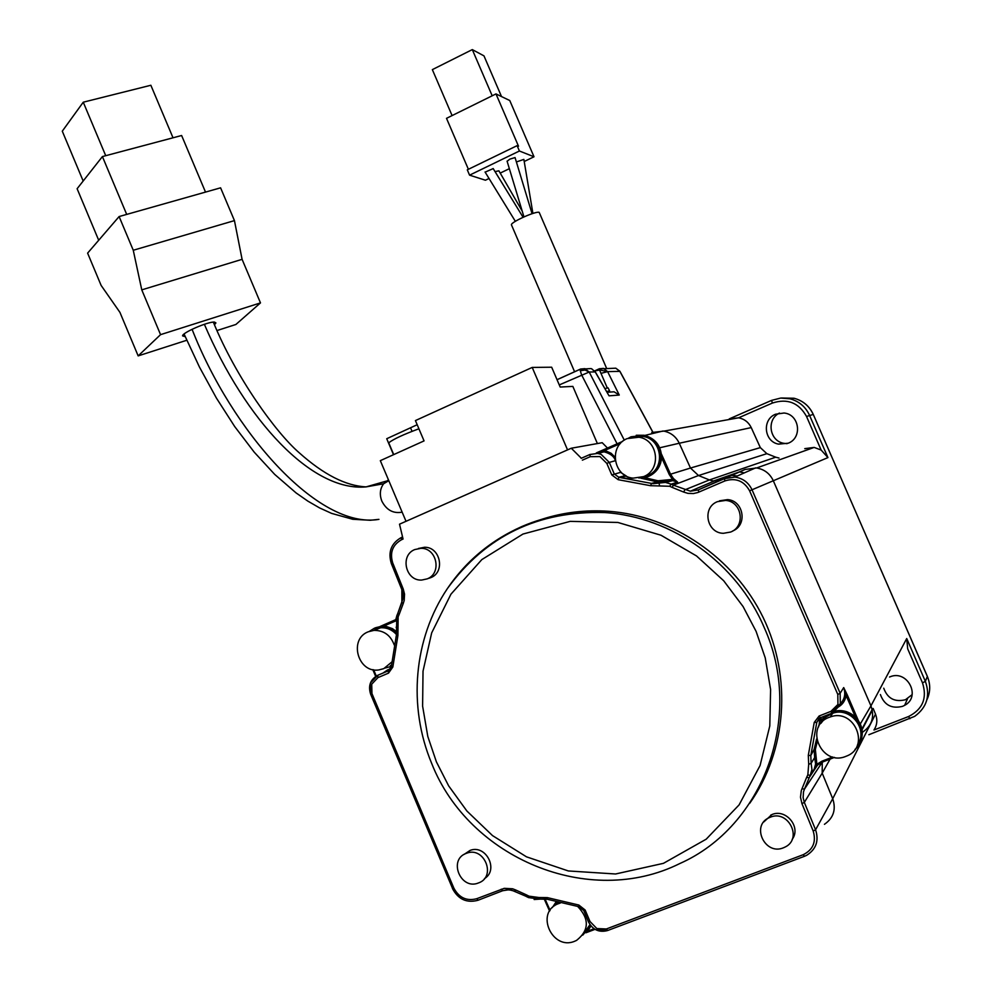 <?xml version="1.0" encoding="UTF-8"?>
<svg xmlns="http://www.w3.org/2000/svg" width="992" height="992" viewBox="0 0 992 992"><rect width="100%" height="100%" fill="white"/><g stroke="black" fill="none" stroke-linecap="round" stroke-linejoin="round"><path stroke-width="1.49" d="M580.667 369.036L584.896 368.652L589.198 372.025L559.277 384.921M652.835 432.078L619.988 371.417L615.821 368.206L619.901 371.256M610.241 392.063L614.073 391.803L619.268 395.052L607.625 371.628L600.991 373.352M652.761 432.103L619.851 371.355L607.625 371.628L603.483 368.379L599.329 368.751L599.007 369.78M912.144 694.636L905.46 699.732C894.747 702.361 887.505 698.517 883.736 688.188M889.564 677.015L889.787 676.928C907.184 669.129 921.58 696.62 904.654 705.337L902.571 706.341C891.647 709.02 884.269 705.089 880.412 694.561M775.62 414.197L784.052 413.019C799.453 414.309 802.714 437.807 788.231 443.213L778.559 444.131C764.001 441.651 761.819 419.43 775.62 414.197M836.74 706.688C843.994 701.716 846.3 695.342 843.696 687.58L840.15 693.272L840.336 704.99L832.065 713.124L834.421 709.268M464.058 854.447L470.072 850.417C485.944 844.093 499.15 869.947 484.443 878.614M478.59 882.905L478.504 882.93C460.796 890.518 447.95 859.766 466.153 853.405L466.773 853.182C484.443 846.288 496.583 876.754 478.59 882.905M763.642 822.07L771.9 814.568C785.986 808.319 801.499 827.278 792.162 839.381M783.395 847.813C764.919 855.699 750.696 825.381 769.234 817.656L770.251 817.222C788.181 809.398 802.888 838.5 785.255 846.97L783.395 847.813M730.608 532.047L723.428 533.299C706.614 533.25 701.766 507.47 717.476 501.642L725.623 500.427C741.966 501.369 745.922 526.454 730.608 532.047M418.413 548.489L424.477 547.274C440.336 546.741 445.594 572.099 430.764 577.642L428.705 578.348M427.23 578.857L421.712 580.06C405.554 581.151 399.702 555.284 414.817 549.543L420.906 548.328C436.852 547.782 442.134 573.289 427.23 578.857M859.89 742.958C864.156 733.572 862.68 724.941 855.451 717.08C848.743 711.066 841.142 709.243 832.672 711.599L832.288 712.206C853.641 704.122 872.687 735.159 855.03 749.382M831.259 712.107L832.672 711.599M831.47 712.479L832.288 712.206M601.127 454.348L609.311 462.396L606.819 463.4L599.924 456.568L590.265 456.68L589.831 454.51L597.581 453.418L601.127 454.348L609.299 462.396M811.94 769.631L811.134 763.282L808.691 764.373L808.306 755.309L810.799 755.544L814.147 749.344L815.362 749.468L816.862 764.286L814.035 769.755L815.635 763.927L814.63 757.628L811.134 763.282L811.94 769.631L810.129 775.521L815.126 767.634M552.346 907.606L556.09 901.852M590.761 925.685L582.75 935.146M590.996 925.97L588.12 930.384M730.248 475.131L731.55 475.28M731.922 475.317L737.192 476.036M609.646 390.922L608.022 387.835L604.971 388.591M606.682 391.555L609.348 390.91L608.406 392.187M606.596 368.33L539.177 212.35C535.928 210.837 510.781 222.121 511.426 224.8L511.574 225.134M645.854 477.338L648.83 476.309C656.605 472.552 660.858 466.302 661.59 457.56C661.156 445.743 655.315 438.303 644.031 435.252L636.219 435.277M628.742 437.993L631.061 436.79L643.349 435.376C663.487 438.092 667.132 469.365 648.148 476.507L638.848 478.02M820.88 723.379L826.026 716.894L832.635 713.285C850.417 706.527 868.732 729.554 857.547 744.719M845.99 756.313C821.364 766.928 803.793 726.243 829.138 717.352L830.341 716.931C854.534 707.928 870.74 747.112 846.523 756.102L845.99 756.313M730.087 475.193L731.414 475.329M731.786 475.379L737.056 476.098M418.909 428.792C403.694 434.384 393.626 439.047 388.715 442.779L388.864 443.114M644.614 477.673L658.031 480.785L672.489 479.396L677.623 482.124L672.65 480.624L665.905 481.405M659.32 483.054L665.223 482.348L671.125 484.146L677.623 482.124L673.481 478.578L670.48 474.089L661.466 454.125M547.125 899.112L539.995 899.099L538.78 897.5L528.959 896.16L528.364 897.574L539.859 899.136L534.142 899.508M391.356 666.376L385.008 668.062M369.557 631.259L374.492 628.159L380.544 626.696C386.781 626.386 392.162 628.568 396.713 633.243M396.788 631.805L392.472 628.668L386.545 626.535L381.622 626.262L375.596 627.725M554.503 905.783L557.33 902.187M577.766 906.539C589.546 919.088 589.136 930.384 576.538 940.416L574.591 941.284C552.358 950.733 535.196 913.062 557.578 903.997L560.418 902.98M607.278 387.946L599.565 370.041L594.679 370.934M522.201 211.11L498.902 170.822L495.045 171.616M532.059 213.714L515.059 157.567L509.851 159.129L507.11 161.274M493.136 168.615L485.2 172.124M633.9 436.939L643.114 436.468C662.234 439.022 665.719 468.695 647.714 475.478L643.052 476.854M643.572 476.631L633.144 478.144C613.155 476.668 608.505 445.768 627.204 438.588L638.935 437.224C658.242 439.816 661.763 469.786 643.572 476.631M515.059 157.567L509.851 159.129M391.766 662.036L383.792 668.633L378.87 669.935C357.926 673.407 348.403 639.183 368.255 631.78L374.021 630.366C383.904 630.379 390.65 635.252 394.258 645.011M532.915 213.441L523.863 159.402L516.41 161.956M185.219 336.672L182.578 335.879C182.082 332.742 208.357 321.383 214.483 322.09L215.909 322.921L214.47 324.744M173.017 137.789L150.858 85.262L83.254 102.201L62.285 131.18L83.179 181.028M105.722 155.694L83.254 102.201M126.691 214.408L102.412 156.575L77.116 188.728L98.704 240.262M102.412 156.575L181.623 135.507L205.505 192.088M119.114 216.554L220.596 187.823L234.447 220.608L133.263 250.257L119.114 216.554L87.606 253.134L101.134 285.436L119.933 312.368L138.161 355.892L160.555 334.651L141.769 289.862L133.263 250.257M141.769 289.862L242.085 259.334L234.447 220.608M160.555 334.651L260.487 302.895L242.085 259.334M260.487 302.895L235.885 324.483L217.037 330.534M186.794 340.256L138.161 355.892M492.193 95.79L472.304 49.6L432.351 69.626L452.092 115.58M472.304 49.6L483.972 55.874L501.518 96.571M517.105 145.65L467.294 169.83L469.576 175.162L519.411 151.007L517.105 145.65L518.518 146.221L495.988 93.918L509.764 100.527L534.006 156.773L524.222 161.498M468.385 169.297L446.512 118.333L495.988 93.918M509.355 168.677L500.216 173.092M489.031 178.486L485.435 180.222L469.576 175.162M519.411 151.007L534.006 156.773M374.914 629.164L380.618 627.762C386.843 627.465 392.125 629.722 396.49 634.545M391.468 665.111L390.302 665.657M395.337 621.203L396.912 615.524L398.127 616.863L397.904 635.525L396.515 634.657M589.98 924.643L584.263 932.74M374.443 630.205L376.204 629.325M393.502 454.696L386.731 438.724L417.186 424.725M382.875 673.134L387.413 670.034L387.19 671.311M397.904 635.525L392.844 666.996L388.517 673.134L377.94 677.61L371.715 684.195L371.963 693.619L370.636 694.152L370.438 683.017L377.754 675.279L388.331 670.803L391.394 666.624M661.59 457.56L669.29 474.598L672.489 479.396L673.481 478.578M567.548 449.884L532.208 367.424L551.676 367.214L560.182 387.041L572.843 386.396L597.395 443.56M532.208 367.424L415.425 420.583L424.055 440.894L380.32 460.66L406.026 521.308M637.31 437.001L640.795 436.889M818.586 726.888L818.809 725.35L825.828 715.579M738.631 417.793L772.371 403.062L771.59 400.384L729.256 418.884L738.718 417.806C744.471 419.033 748.638 422.294 751.229 427.589L760.331 447.615L690.482 468.038L698.517 475.54L709.416 479.942L775.732 457.188L766.866 453.666L698.517 475.54L673.345 485.15L671.125 484.146L669.687 486.266L650.554 485.696L651.521 483.377L657.56 481.926L665.682 481.492L665.483 480.388M615.201 459.941C613.75 456.171 610.043 453.456 604.091 451.819L597.234 452.513L604.252 450.641L606.087 451L611.084 453.257L615.052 457.138M597.668 453.431L604.066 451.819L596.353 452.885L599.255 451.806M591.505 368.726L595.2 371.901L591.678 368.788M588.479 921.692L588.454 921.853C592.745 929.839 599.106 932.74 607.538 930.558L596.527 930M813.192 831.023L815.573 829.771C819.119 840.77 816.156 849.276 806.682 855.29L804.413 856.319L803.26 854.682C813.093 849.735 816.404 841.848 813.192 831.023L801.945 803.619L804.326 802.404L803.123 797.667L803.495 791.914L804.413 789.198L822.269 762.141L822.194 773.14L830.106 759.091M832.759 756.995L821.946 761.186L816.862 764.286L817.755 764.931L822.48 762.054L834.508 757.38M821.227 720.477L825.17 715.84M392.696 562.898L403.223 588.988L401.847 589.583L391.319 563.518C387.872 552.011 391.17 543.368 401.214 537.59L402.566 536.994L401.214 537.59L401.537 539.722C392.596 544.844 389.658 552.581 392.696 562.898L391.319 563.518L401.909 589.533M403.223 588.988L404.538 594.121L404.215 600.42L403.285 603.409L401.884 602.442L401.847 589.583L403.012 594.171L402.901 598.87L397.755 613.515L401.884 602.442M371.963 693.619L453.865 888.15C459.11 897.822 466.736 901.331 476.768 898.69L478.194 900.203L502.498 890.791M476.768 898.69L504.246 888.336L512.616 888.782L515.642 889.96L515.344 891.399M801.945 803.619L800.482 797.171L801.276 790.698L802.044 788.652L804.413 789.198L810.129 775.521L807.848 774.777L808.691 764.373M713.446 481.021L720.601 479.979L698.269 489.887L698.814 492.119L697.773 492.528L693.458 493.545L687.89 493.359L683.624 492.044L684.877 489.825L709.416 479.942L713.446 481.021L739.04 472.056M542.14 519.188C563.555 512.331 585.702 509.702 608.567 511.277C672.514 515.927 733.807 557.417 763.096 617.396C792.261 677.4 786.768 750.981 749.729 803.284M719.436 500.824L727.545 499.621C743.628 500.538 747.745 525.14 732.778 530.918M669.29 474.598L690.482 468.038L679.26 443.238L751.229 427.589M760.331 447.615L766.866 453.666M581.349 458.267L571.28 448.235L399.516 524.185L403.062 539.04L401.537 539.722M571.28 448.235L602.206 442.692L607.501 448.062M599.131 451.707L604.029 449.587L604.252 450.641L620.335 443.573M651.769 432.512L663.884 431.111C670.939 432.624 676.073 436.666 679.26 443.238L659.742 447.776M595.262 371.802L609.051 395.833L619.268 395.052M873.171 708.462L875.514 714.141L832.722 798.721L822.194 773.14L804.326 802.404L815.573 829.771L832.722 798.721C836.268 809.484 833.503 818.028 824.439 824.315M855.451 717.08L846.077 695.442L847.242 694.859L843.696 687.58L846.077 695.442C845.11 701.418 841.848 705.597 836.293 708.015L835.388 708.362M808.306 755.309L814.234 722.436L819.107 716.013L830.912 711.363L837.942 704.444L837.794 694.462L840.15 693.272L752.023 489.775L749.605 490.804L837.794 694.462M775.732 457.188L779.005 458.056M720.601 479.979L745.104 469.452L756.673 467.964C764.398 469.365 769.941 473.63 773.314 480.748L827.936 457.585L821.153 450.058L814.159 447.417L804.76 448.644M787.053 443.672L783.643 443.288C769.284 440.832 766.32 419.294 779.476 413.069M739.561 471.919L744.335 472.886M875.514 714.141C877.66 719.758 877.151 725.053 873.977 730L908.585 716.522C922.734 709.305 927.371 698.083 922.486 682.843L907.692 648.855L906.725 638.538L870.951 705.87C874.783 717.018 871.906 725.846 862.321 732.369M868.868 734.725L914.686 716.348C926.863 707.445 930.422 695.776 925.375 681.368L906.725 638.538M821.153 450.058L806.533 416.466L813.254 414.433C809.348 406.05 802.937 400.644 794.009 398.238L781.448 398.015M772.371 403.062C787.4 398.201 798.783 402.665 806.533 416.466M771.59 400.384L780.642 398.077L789.979 398.796C799.031 401.252 805.541 406.732 809.509 415.251L827.936 457.585M860.324 723.962L870.951 705.87L773.314 480.748L752.023 489.775C748.526 482.459 742.797 478.231 734.812 477.09L755.73 467.84M580.568 369.036L580.283 370.723L585.119 370.028L589.025 372M599.59 369.979L607.451 371.554M756.102 631.383L765.229 657.87L770.598 689.514L769.792 725.946L760.07 765.526L739.102 804.884L706.205 839.182L663.45 863.338L615.573 873.989L568.329 870.951L526.479 856.828L492.516 835.599L466.885 811.01L448.657 785.875L436.418 761.893L427.8 736.461L422.604 706.13L423.026 671.15L431.681 632.871L450.938 594.196L481.839 559.587L522.958 534.056L570.177 521.37L617.867 522.449L660.994 535.234L696.545 555.966L723.676 580.742L743.07 606.534L756.102 631.383M764.212 627.552C804.376 715.877 763.679 826.361 679.83 863.536C588.826 908.858 468.906 858.006 431.718 763.53C407.724 706.23 413.577 638.811 447.479 588.442C485.696 535.903 538.123 510.62 604.76 512.566C672.018 516.832 736.858 562.873 764.212 627.552M443.573 594.468C462.656 563.94 488.734 541.297 521.804 526.554C547.993 515.27 575.645 510.607 604.76 512.566L608.567 511.277M650.554 485.696L618.19 479.694L618.834 477.326L614.246 473.903L609.311 462.396L615.3 460.722M814.234 722.436L816.788 722.362L820.198 717.799M538.78 897.5L547.336 897.624L547.324 899.174M547.336 897.624L578.832 905.039L579.117 906.663M392.844 666.996L391.418 666.413M816.59 739.003L814.147 749.344L814.63 757.628L815.821 757.057M659.085 483.104L652.872 483.662L618.847 477.326L626.411 476.086L620.558 472.366L611.766 474.908L606.819 463.4M619.938 470.927L621.066 472.167M658.031 480.785L657.56 481.926L640.931 478.206M388.43 479.818L383.606 483.761C379.948 488.858 379.378 494.648 381.858 501.146C386.508 510.111 393.278 513.782 402.144 512.157M192.064 329.294C231.706 430.664 318.097 529.815 378.944 519.362L370.289 520.267L352.743 519.275L331.626 513.397L319.585 507.916L307.867 501.134L296.062 492.9L274.685 474.387L254.212 452.154L234.732 426.597L216.417 398.09L199.466 367.09L184.066 334.019M386.322 481.108L366.098 486.886C311.91 491.995 245.384 420.211 204.364 324.297M396.13 627.266L397.457 626.857M387.413 670.034L390.724 668.633M515.642 889.96L526.554 894.933L526.231 896.483L528.476 897.512M383.445 626.212L395.275 621.141M659.097 483.104L659.444 485.386M412.027 431.309L410.576 427.887M395.424 619.913L380.333 626.398L395.424 619.901M397.767 613.552L396.912 615.524M377.94 677.61L377.754 675.279M376.278 676.048L373.637 669.786M550.076 910.346L544.943 898.74M632.685 478.082L629.598 478.739L618.562 477.288L625.592 475.639M615.821 368.193L599.094 368.9L594.654 370.896L599.143 368.838M380.196 626.423L395.461 619.752M375.708 676.395L372.856 669.637M549.618 911.053L544.124 898.665M811.134 763.282L810.799 755.544L816.788 722.362L819.057 718.431M817.21 741.892L815.362 749.468M453.865 888.15L452.464 888.547C458.217 899.36 466.736 903.278 478.008 900.277L478.032 900.265M501.245 889.192L502.659 890.729L508.995 889.737L515.195 891.324M819.107 724.532L819.913 717.923M698.814 492.119L724.978 480.897L724.396 478.665L698.269 489.887L690.395 491.201L673.345 485.15L672.204 487.419L669.687 486.266M580.283 370.723L581.585 374.852L617.098 443.846M580.357 369.136L557.02 379.688M594.047 928.723L587.438 931.215M607.674 930.508L804.314 856.356L607.674 930.508L606.36 928.971L596.849 928.549L590.004 921.506L588.454 921.853L583.618 910.222M817.631 764.944L809.075 777.765L806.657 777.331L807.848 774.777M821.946 761.186L822.517 762.042M821.215 717.402L820.793 721.147M391.394 563.468C387.934 551.899 391.22 543.256 401.276 537.54M403.285 603.409L399.181 614.383L397.755 613.515L396.812 615.697L396.428 634.83L391.332 666.574L388.331 670.803M399.181 614.383L398.127 616.863M388.517 673.134L388.244 670.865L377.667 675.341C370.338 679.483 367.995 685.757 370.624 694.152L452.526 888.398M502.82 890.667L507.16 889.787L511.698 890.196L526.355 896.433M526.554 894.933L528.959 896.16M578.832 905.039L585.144 910.024L583.581 910.383L579.006 906.738M585.144 910.024L590.004 921.506M802.044 788.652L806.657 777.331M819.107 716.013L820.272 717.774L832.065 713.124L830.912 711.363M683.624 492.044L672.204 487.419M618.19 479.694L611.766 474.908M581.213 458.304L589.98 454.472M590.265 456.68L582.366 460.152M604.029 449.587L622.604 441.403M624.315 440.163L589.198 372.025L595.2 371.901L609.051 395.833M585.937 932.778L595.014 929.343L585.925 932.778M606.36 928.971L803.26 854.682M724.978 480.897C735.766 477.574 743.988 480.884 749.605 490.804M745.104 469.452L724.396 478.665L734.812 477.09L724.358 478.702L698.232 489.936L690.395 491.201L714.017 481.083M908.585 716.522L909.937 718.729M858.328 720.477L847.242 694.859M789.979 398.796L794.009 398.238C802.974 400.656 809.398 406.05 813.279 414.42L813.266 414.445M926.863 699.868C930.471 692.23 930.632 684.406 927.346 676.432L927.297 676.308M927.334 676.321L813.279 414.433L927.346 676.432L925.375 681.368L922.486 682.843M861.949 729.083L872.166 709.528M557.045 379.725L580.308 369.21L590.947 368.565M904.654 705.337L907.506 698.752M770.896 814.99L769.234 817.656M539.995 899.099L547.2 899.248L578.968 906.725M511.426 224.8L574.604 371.789M644.031 435.252L643.349 435.376M393.725 454.596L388.715 442.779M381.622 626.262L380.544 626.696M558.868 902.584L557.578 903.997M507.073 161.138L523.95 216.876M485.038 171.988L515.356 221.328M213.342 322.127C235.873 377.357 275.962 432.661 299.051 452.625C323.504 474.511 345.848 485.919 366.098 486.886L383.606 483.761L388.802 480.686M380.618 627.762L374.021 630.366M643.114 436.468L638.935 437.224M493.136 168.516L523.082 217.273M659.42 482.273L652.872 483.662L665.694 482.397L672.65 480.624L665.706 481.467M832.635 713.285L830.341 716.931M372.794 669.625L375.67 676.42M544.075 898.665L549.593 911.102M597.581 453.418L589.769 454.559L581.151 458.354M804.413 856.319L806.682 855.29M424.477 547.274L420.906 548.328M727.545 499.621L725.623 500.427M470.072 850.417L466.773 853.182M597.258 452.513L622.579 441.44M644.862 435.426L663.102 430.987M614.073 391.803L607.104 392.274M663.884 431.111L738.718 417.806M778.559 444.131L783.643 443.288M756.673 467.964L814.159 447.417M862.073 729.777L872.303 710.148"/></g></svg>
